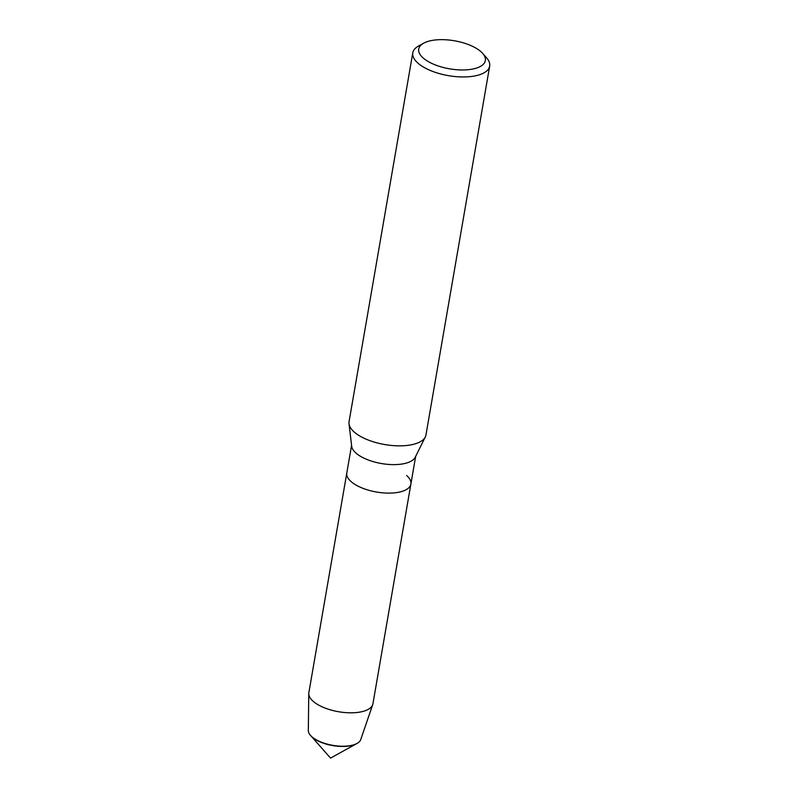 <?xml version="1.0" encoding="UTF-8"?>
<svg xmlns="http://www.w3.org/2000/svg" width="798" height="798" viewBox="0 0 798 798"><rect width="100%" height="100%" fill="white"/><g stroke="black" fill="none" stroke-linecap="round" stroke-linejoin="round"><path stroke-width="1.2" d="M356.786 743.566A26.134 11.002 -170.2 0 1 356.526 743.716A26.134 11.002 -170.2 0 1 312.257 737.172A26.134 11.002 -170.2 0 1 310.901 735.836A26.134 11.002 -170.2 0 1 310.711 735.606M482.67 53.396L486.581 57.825A39.022 16.429 -170.2 0 1 489.673 66.104L425.952 435A39.022 16.429 -170.2 0 1 425.304 436.955L415.259 457.214A32.519 13.686 -170.2 0 1 389.015 464.456A32.519 13.686 -170.2 0 1 355.978 453.074A32.519 13.686 -170.2 0 1 351.679 446.232L349.015 423.778A39.022 16.429 -170.2 0 1 349.055 421.713L412.775 52.818A39.022 16.429 -170.2 0 1 418.471 46.065L423.638 43.202A33.815 14.234 -170.2 0 1 480.925 51.661A33.815 14.234 -170.2 0 1 482.67 53.396A33.815 14.234 -170.2 0 1 467.099 69.795A33.815 14.234 -170.2 0 1 423.139 57.965A33.815 14.234 -170.2 0 1 423.638 43.202M406.621 475.498A32.519 13.686 -170.2 0 1 410.88 484.057A32.519 13.686 -170.2 0 1 386.062 493.054A32.519 13.686 -170.2 0 1 351.06 481.553A32.519 13.686 -170.2 0 1 346.801 472.995L351.579 445.354M425.304 436.955A39.022 16.429 -170.2 0 1 393.813 445.653A39.022 16.429 -170.2 0 1 354.172 431.987A39.022 16.429 -170.2 0 1 349.015 423.778M489.673 66.104A39.022 16.429 -170.2 0 1 459.897 76.887A39.022 16.429 -170.2 0 1 417.893 63.092A39.022 16.429 -170.2 0 1 412.775 52.818M310.901 735.836L330.552 758.1L356.526 743.716A26.134 11.002 -170.2 0 1 312.257 737.172A26.134 11.002 -170.2 0 1 310.901 735.836L310.512 735.387A26.663 11.222 -170.2 0 1 308.327 730.489L308.766 693.622A32.519 13.686 -170.2 0 1 308.856 692.694L346.801 472.995A32.519 13.686 -170.2 0 0 351.06 481.553A32.519 13.686 -170.2 0 0 386.062 493.054A32.519 13.686 -170.2 0 0 410.88 484.057L415.658 456.426M410.88 484.057L372.935 703.766A32.519 13.686 -170.2 0 1 372.706 704.664L360.756 739.547A26.663 11.222 -170.2 0 1 357.055 743.427A26.663 11.222 -170.2 0 1 311.888 736.754A26.663 11.222 -170.2 0 1 310.512 735.387M372.706 704.664A32.519 13.686 -170.2 0 1 347.05 712.704A32.519 13.686 -170.2 0 1 313.115 701.262A32.519 13.686 -170.2 0 1 308.766 693.622M356.526 743.716L357.055 743.427"/></g></svg>
